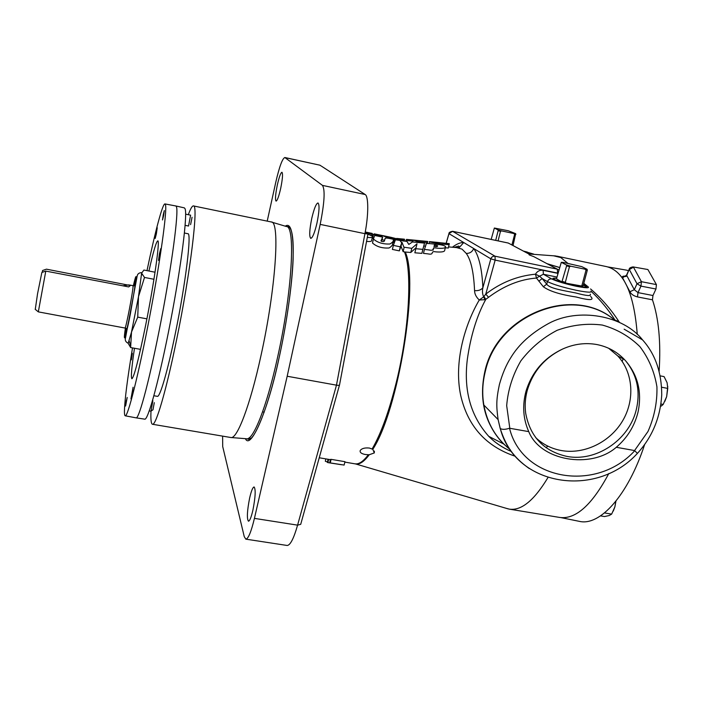 <?xml version="1.0" encoding="UTF-8"?>
<svg xmlns="http://www.w3.org/2000/svg" width="703" height="703" viewBox="0 0 703 703"><rect width="100%" height="100%" fill="white"/><g stroke="black" fill="none" stroke-linecap="round" stroke-linejoin="round"><path stroke-width="1.05" d="M285.269 226.181C290.963 222.148 293.582 233.124 293.125 259.099C292.158 286.13 285.936 327.422 278.863 358.908C268.01 410.332 250.646 450.614 245.409 438.663M368.346 454.736L369.242 454.736C364.145 461.607 359.628 464.683 355.683 463.962L355.05 463.804C358.917 464.463 363.354 461.44 368.346 454.736L365.217 454.498C361.219 453.681 359.576 452.319 360.288 450.386C361.904 448.373 364.945 447.6 369.409 448.057L372.81 449.296L374.304 452.934L369.242 454.736M547.83 446.124L545.994 447.626M146.901 318.846L137.735 317.132L138.491 296.692L131.514 332.036L128.183 343.266C125.67 342.027 124.782 340.217 125.521 337.853L137.199 275.875C137.612 273.898 139.027 272.808 141.435 272.615L141.611 273.195L143.904 270.049L155.038 272.21M252.904 510.167C251.235 517.311 249.75 520.993 248.449 521.195C246.718 518.7 247.113 510.993 249.627 498.075C251.287 490.905 252.781 487.205 254.108 486.959C255.839 489.35 255.444 497.083 252.904 510.167M316.939 223.194C314.628 232.869 312.563 237.939 310.761 238.379C309.1 236.577 309.443 229.872 311.789 218.246C314.083 208.58 316.148 203.483 317.993 202.956C319.663 204.696 319.311 211.436 316.939 223.194M280.699 188.351C278.854 196.418 277.307 200.671 276.068 201.111C275.022 199.766 275.435 194.423 277.298 185.082C279.135 177.042 280.682 172.762 281.947 172.261C283.001 173.571 282.58 178.931 280.699 188.351M271.147 221.946L271.244 221.963C280.277 220.707 275.796 289.126 260.962 355.665C250.154 405.473 236.981 439.63 230.812 437.512L152.463 424.261C151.119 423.865 150.627 419.506 150.978 411.202M188.307 214.705C190.513 208.712 192.218 205.786 193.413 205.926C198.721 203.835 190.531 272.483 176.515 340.164C166.198 390.789 155.82 425.921 152.463 424.261M382.66 237.131L374.646 235.461L373.434 239.029C377.529 242.623 383.012 244.284 389.866 244.003C392.599 242.473 393.812 241.015 393.504 239.618L393.583 239.398C387.318 237.781 384.488 237.649 385.095 238.985C384.198 239.319 385.552 243.071 380.973 240.927L382.66 237.131L381.501 241.428M392.59 243.475C392.872 244.872 391.685 246.375 389.058 247.992C382.168 248.396 376.65 246.735 372.502 243.01L373.434 239.029M372.414 237.034L371.685 240.189C372.08 241.34 370.367 241.744 366.553 241.393M416.071 247.693L410.798 252.474L405.236 252.026L403.118 251.639L401.035 246.235L399.339 250.866L392.397 249.433L393.346 245.4L400.297 246.832L399.339 250.866M394.796 238.897L391.096 237.35L374.277 233.853L373.46 234.468L381.246 236.085L382.247 235.523L386.413 237.157L394.796 238.897L393.891 242.728L392.845 242.517M384.462 240.452L382.089 239.547M373.355 238.484L372.564 238.317L373.46 234.468M184.423 233.027L187.877 233.721C191.822 232.377 185.654 283.494 175.355 333.336C167.727 370.859 159.924 397.538 157.367 396.343L153.904 395.736M154.282 402.661L152.99 409.761L151.145 411.027M152.867 400.692L151.004 411.202L149.264 410.904M192.06 217.28L190.601 224.608M190.583 215.223L188.545 226.032L185.126 225.338M445.377 247.474L444.718 250.18C444.797 251.753 441.853 252.324 435.878 251.867C429.48 250.619 435.219 255.374 427.758 253.845L423.478 253.396L424.436 249.424L428.707 249.916C436.185 251.489 430.385 246.762 436.923 248.15C442.811 248.651 445.702 248.141 445.579 246.63C444.718 245.672 442.345 244.96 438.479 244.486C433.171 244.126 424.243 242.526 426.132 244.407L424.436 249.416M506.222 508.313L509.262 509.121C521.257 510.958 534.139 500.466 547.901 477.645M515.237 456.256C485.843 446.387 467.653 426.044 460.658 395.244C453.549 361.298 465.465 323.327 479.279 300.005C476.186 297.114 474.613 293.986 474.56 290.62C473.743 272.298 470.975 259.899 466.256 253.414L462.056 249.143L456.66 247.597M448.329 247.974L445.289 247.843M425.543 246.155L423.839 246.006M424.533 243.124L421.888 253.37L414.849 252.799L415.825 248.713L422.846 249.372L424.533 243.124L412.433 241.946L408.803 244.451L406.958 241.419L395.429 239.776L393.346 245.4M509.262 509.121L559.632 517.434C575.634 519.649 592.031 505 608.833 473.488M615.178 320.331C608.306 309.592 600.362 299.988 591.364 291.525M590.617 296.42C594.659 300.436 589.826 300.62 576.1 296.991C560.317 294.61 549.403 291.2 543.34 286.745L536.486 278.063C520.018 279.311 504.042 285.726 488.567 297.29L485.817 299.329C476.889 315.656 470.729 335.63 467.346 359.259C463.488 390.279 470.615 415.965 488.726 436.317L488.743 436.335C494.982 442.635 502.557 447.706 511.459 451.546C502.654 447.811 495.07 442.732 488.726 436.317M136.145 417.854L144.713 419.155C148.043 420.781 159.722 377.81 170.495 321.666C181.304 265.549 187.639 214.626 185.074 208.765L184.344 207.868L175.882 205.979L176.479 206.849C178.703 212.64 172.077 263.458 161.295 319.654C150.547 375.877 139.168 419.155 136.127 417.854L125.239 415.807C124.695 415.719 124.422 414.234 124.431 411.369C124.686 400.139 127.384 378.987 132.516 347.906M132.05 394.664L130.951 398.9L133.087 387.248L132.05 394.664M131.382 359.848L132.331 353.301L131.382 359.848M159.801 255.514L158.518 260.47L159.484 253.546L160.776 248.581L159.801 255.514M156.356 233.888L155.205 238.44L157.244 227.728L156.356 233.888M659.124 371.254C660.978 342.326 658.755 318.512 652.463 299.812L637.489 296.921C633.702 295.945 631.18 294.223 629.923 291.754L622.586 277.808C621.795 276.472 622.823 275.928 625.661 276.191M628.57 270.62L625.916 270.04M578.789 521.239L579.553 521.398C599.861 526.108 627.841 495.8 644.651 444.498M146.989 270.646C154.985 232.28 162.639 203.158 164.985 203.932L165.486 204.784C167.27 210.496 160.258 261.244 149.511 317.44C138.781 373.671 127.841 417.037 125.239 415.807M452.398 247.236C456.423 244.055 460.201 242.482 463.743 242.535L473.699 248.519C478.945 255.83 482.012 268.88 482.882 287.685C482.153 290.998 482.407 294.056 483.664 296.868L485.764 294.118L495.167 260.119L490.843 258.836C491.608 256.859 493.005 255.98 495.017 256.2L557.321 269.17L533.92 256.7L529.201 254.881L528.823 253.976L508.331 243.062L452.688 231.331L448.98 233.484M553.586 255.787L560.827 257.579L567.927 263.379M555.845 255.971L528.823 253.976M529.227 468.523C513.278 457.152 506.063 446.317 500.202 428.496L498.111 419.594C496.353 406.378 496.037 400.394 499.42 384.418C502.452 373.671 506.239 364.76 510.782 357.678C518.796 344.312 531.459 332.879 548.788 323.38C578.086 307.51 623.166 315.093 642.577 339.909L624.141 329.18M134.475 348.257C131.619 367.449 130.758 377.616 131.892 378.759C134.097 377.151 138.702 359.207 145.706 324.927C154.168 282.834 160.231 239.635 157.753 240.874C156.259 241.568 153.316 251.621 148.931 271.024M126.382 400.262L125.556 406.07L126.382 400.262M125.811 404.497L126.909 398.531L125.881 404.471M163.272 214.643L162.507 219.951L163.544 215.909L164.3 210.601L163.272 214.643M583.358 284.961L586.478 286.666C588.912 289.328 559.149 282.694 553.797 279.372L553.621 279.276C552.013 278.239 553.033 277.913 556.679 278.3M127.199 397.45L125.679 405.666L127.199 397.45M164.265 210.953L162.542 219.591L164.265 210.953M585.748 287.184L586.478 286.666M583.332 285.058L585.661 286.27C586.636 287.457 583.182 287.272 575.282 285.726C564.386 283.309 557.207 281.103 553.744 279.091C552.91 278.37 553.894 278.142 556.697 278.406M566.97 456.414C595.669 462.038 628.174 440.658 635.925 411.079C640.785 392.107 637.419 375.437 625.828 361.07C637.981 375.437 642.076 392.353 638.096 411.835C634.668 425.913 627.401 437.732 616.285 447.284C590.88 469.419 540.247 460.799 528.761 431.624C523.094 418.865 522.188 405.323 526.064 391C532.215 371.483 544.526 357.432 563.015 348.855C544.711 357.59 532.751 371.588 527.136 390.842C525.176 398.39 524.693 405.877 525.695 413.302C530.185 436.897 543.946 451.273 566.97 456.414M563.015 348.855C574.325 343.881 585.74 342.466 597.26 344.619C608.042 346.834 617.164 351.86 624.607 359.716L625.828 361.07M535.739 437.661C542.927 444.445 551.486 448.742 561.416 450.553C584.255 454.604 609.765 442.292 622.41 421.194C635.108 400.13 633.341 372.669 617.752 355.911L608.631 348.249M164.019 212.201L163.773 213.308M125.978 328.336L125.521 333.635M133.614 285.726L135.345 280.277C135.679 282.852 134.027 293.678 130.398 312.738C127.735 326.069 126.03 333.134 125.292 333.916L125.644 328.204M126.689 329.795L126.487 328.582M42.224 272.333L42.558 270.523L46.451 269.17L130.389 285.532L128.684 286.921L45.792 271.103L38.322 311.877L124.993 328.037C125.767 329.496 133.421 289.557 133.034 286.033L135.038 285.594M45.792 271.103L41.864 272.465L37.549 293.766L35.273 309.364M222.614 436.132L222.702 446.537L244.249 536.626L245.813 539.148C248.282 538.858 251.156 531.934 254.424 518.383L287.184 376.246L320.181 224.398C324.487 202.745 325.243 189.748 322.457 185.381L284.856 157.516C282.386 158.474 279.372 166.681 275.796 182.156L267.21 221.129M285.084 157.621L319.97 165.205L284.856 157.516M320.181 224.398L364.927 233.677C368.732 214.591 368.548 196.137 365.182 194.529L322.457 185.381M287.184 376.246L336.473 385.165C338.661 385.499 339.681 385.385 339.549 384.822L367.968 233.871L364.927 233.677L336.473 385.165L297.589 525.141L300.708 524.333L339.444 385.2M245.813 539.148L287.184 545.475C290.304 545.256 293.775 538.472 297.589 525.141L254.424 518.383M329.681 462.829L330.392 459.454L331.069 459.34L344.988 461.686L344.11 465.07L329.681 462.829L344.11 465.07M328.644 459.367L327.932 462.618L341.526 464.745M328.046 459.261L327.378 462.425L327.932 462.618M327.466 462.012L325.322 461.273L325.832 458.892M331.069 459.34L330.322 462.759M394.945 240.936L395.525 238.466L391.096 237.35M381.246 236.085L381.088 236.797M382.247 235.523L381.905 236.973M386.413 237.157L386.246 237.878M396.738 238.449L395.851 239.864M396.017 239.152L403.742 240.241L403.54 241.085M400.297 246.832L401.975 242.28L401.035 246.235M401.975 242.28L404.076 247.614L403.118 251.639M367.3 237.394C371.237 237.799 372.994 237.429 372.59 236.287L367.915 234.152M367.317 233.994L365.92 233.651M365.112 232.737L371.228 234.011L370.956 235.189M371.228 234.011L372.107 233.405L372.502 233.853L372.054 235.777M399.067 239.785L396.527 238.484M403.742 240.241L404.577 239.336L404.146 241.138M401.756 242.834L400.13 240.751M403.953 247.21L411.791 248.335L417.011 243.792L415.825 248.713M411.791 248.335L410.798 252.474M479.279 300.005L484.929 299.689L483.664 296.868L479.279 300.005M483.972 296.508L485.817 299.329L484.929 299.689M422.846 249.372L421.888 253.37M446.212 243.229L448.989 233.66L463.743 242.535L459.481 247.298L457.389 247.623M474.56 290.62C478.356 290.937 481.133 289.961 482.882 287.685L490.843 258.836L473.699 248.519C472.311 251.841 469.824 253.467 466.256 253.414M405.649 241.287L405.851 240.444L412.951 241.138L412.749 241.981M412.951 241.138L413.276 240.057L417.424 241.577L417.222 242.412M417.424 241.577L427.134 242.526L426.932 243.335M427.134 242.526L427.74 241.56L427.301 243.37M420.816 240.786L417.626 240.479M406.703 239.415L405.851 240.444M430.623 241.735L429.542 241.955L439.296 243.862L449.094 244.679L449.287 243.651C445.597 243.326 437.705 242.342 439.665 242.957L437.143 242.843L437.09 242.368L442.987 243.027M439.674 242.746L437.09 242.5M583.798 283.335L587.611 286.429M590.564 288.951C601.61 298.494 611.188 309.566 619.299 322.167M556.714 256.129L606.671 266.648C623.904 270.954 634.097 293.546 637.261 334.435M437.046 246.586L433.979 246.481L434.401 245.11L437.618 245.769L437.046 246.586M175.855 205.97L164.985 203.932M488.567 297.29L485.764 294.118C500.764 282.553 517.329 275.919 535.475 274.196L536.486 278.063L539.579 276.209L542.198 278.581L538.814 281.138M590.23 294.17C591.557 296.323 586.785 295.928 575.924 293.01C564.553 290.673 549.535 288.634 546.732 284.161L547.488 281.622L542.198 278.581L546.732 284.161L543.34 286.745M558.973 267.254L559.509 267.395M614.545 320.076C573.63 284.9 497.575 314.689 485.325 371.404C482.469 382.748 481.977 393.961 483.849 405.033L498.111 419.594L500.272 428.566C502.329 429.691 505.413 429.586 509.517 428.241L528.761 431.624M557.936 273.379L543.129 270.321C539.834 269.882 537.285 271.173 535.475 274.196L539.579 276.209L543.384 274.249L551.723 278.942C556.688 281.323 564.861 283.757 576.249 286.262C586.697 288.256 590.441 288.274 587.48 286.323L583.56 284.214M613.069 319.505L613.983 319.645M614.027 319.645L618.991 321.693M647.894 269.53L633.025 266.894L647.894 269.53L656.417 284.61L655.969 289.021L652.955 295.524L652.463 299.812M626.971 274.847L622.586 277.808M633.025 266.894C630.486 267.368 629.211 268.133 629.211 269.187L626.707 275.435L634.308 289.706L629.923 291.754M655.969 289.021L640.96 286.112L641.417 281.692L633.473 267.184L629.334 269.565L637.006 283.766L634.308 289.706L637.999 292.615L637.489 296.921M557.997 273.142L557.681 274.337M500.202 428.496L500.272 428.566C515.106 486.019 595.916 499.086 637.401 453.391L634.563 450.553L616.285 447.284M661.646 387.23L667.762 388.399L666.655 396.65L663.184 404.427L660.961 404.014M660.187 375.859L664.08 376.606L667.094 382.704L667.762 388.399M663.184 404.427L661.251 406.088M622.199 361.465L623.289 358.345M652.955 295.524L637.999 292.615L640.96 286.112L637.006 283.766L641.417 281.692L656.417 284.61M615.802 501.309L614.897 506.854L611.645 514.121L604.501 512.926M600.52 515.888L604.527 516.556L609.193 515.536L611.645 514.121M664.88 401.272L666.655 396.65L667.762 386.307M613.288 511.063L614.897 506.854L615.933 501.151M566.284 283.239L582.55 286.183L583.156 285.717L587.313 270.18L587.075 269.267L581.759 266.622L563.34 262.421L561.293 262.333L566.39 264.943L566.609 265.857L561.899 281.929L566.284 283.239L565.344 282.298L569.474 266.683L570.792 266.217L585.081 269.205L586.012 270.145L581.856 285.708L583.156 285.717M561.293 262.333L556.662 278.221L556.873 279.126L561.899 281.929M163.896 213.431L163.781 214.151M163.614 215.426L163.324 216.506M581.856 285.708L580.546 286.174M565.344 282.298L562.488 281.455M498.075 240.883L500.483 231.313L501.608 230.918L513.823 233.519L514.631 234.327L511.925 244.978M491.177 239.433L494.358 228.036L498.005 229.907L498.146 230.654L495.694 240.382M513.023 245.558L515.703 233.668L508.331 230.769L494.358 228.036M144.502 277.448L141.611 273.195L138.491 296.692L144.502 277.448L153.939 279.267M128.113 343.249L130.644 347.563L140.538 349.356M130.644 347.563L131.514 332.036L137.735 317.132M587.075 269.267L585.081 269.205M570.792 266.217L566.39 264.943M569.474 266.683L566.609 265.857M587.313 270.18L586.012 270.145M515.703 233.668L513.823 233.519M501.608 230.918L498.005 229.907M500.483 231.313L498.146 230.654M515.861 234.424L514.631 234.327M135.459 280.629L133.965 285.734M134.537 285.682L135.161 284.627M122.911 285.813L128.658 284.882M231.269 437.538L246.331 438.742C252.939 441.176 266.542 407.573 277.351 358.345C292.202 292.668 295.875 225.022 286.156 226.445L271.683 222.104M510.044 449.551L503.7 443.997C484.85 424.217 478.602 399.919 484.947 371.105C497.232 314.153 573.78 284.469 614.589 320.093M590.959 291.024C592.409 292.72 587.62 292.501 576.592 290.357C562.98 287.386 553.279 284.478 547.488 281.622C548.278 279.627 549.693 278.731 551.723 278.942M133.359 285.708C135.872 274.838 136.681 273.678 135.784 282.211L130.415 313.626C127.832 327.976 121.953 351.096 125.468 327.668M372.159 448.909C381.044 433.681 389.137 411.299 396.448 381.773C409.251 329.795 412.371 271.446 404.471 251.92M405.236 252.026C419.339 281.595 398.46 410.438 372.81 449.296M559.474 267.518L547.356 263.853M523.392 251.085L527.355 252.078M524.13 251.481L533.015 254.047M321.763 166.365L365.182 194.529M392.634 243.282L393.583 239.398M448.259 248.097L449.094 244.679M558.832 269.961L557.321 269.17L557.611 273.08L495.167 260.119L495.017 256.2L452.521 231.296M488.743 436.335L503.7 443.997C493.163 433.391 486.538 420.403 483.849 405.033C487.293 423.566 496.107 438.47 510.29 449.735M556.961 277.061L543.384 274.249L543.129 270.321M509.701 243.792L508.155 243.027M509.798 428.224L506.678 405.631C507.961 389.893 512.68 374.98 520.835 360.894C530.765 347.932 542.865 337.739 557.136 330.305C572.11 324.9 587.163 323.143 602.295 325.05C616.821 329.083 629.361 336.289 639.915 346.658C648.834 358.486 654.511 371.896 656.936 386.878C657.314 402.204 654.335 417.064 647.999 431.457L634.563 450.553M634.791 450.658C596.478 492.838 522.32 480.764 509.517 428.241M626.522 275.198L629.431 268.678M125.239 331.798C124.369 338.908 124.651 339.936 126.083 334.883M136.268 276.833L136.769 277.755M246.56 438.777L248.335 439.234C253.95 441.923 268.484 407.309 278.854 358.882C292.94 295.822 297.87 228.475 288.204 226.718L286.376 226.498M508.383 508.954L355.683 463.962L344.883 462.099M126.927 328.846L124.993 328.037M251.191 438.444L248.871 438.048M271.244 221.963L193.413 205.926M394.075 241.964L394.515 242.06M190.645 215.18L185.636 214.151M547.022 263.678L559.491 267.456M607.928 266.947L626.681 270.172M560.915 517.601L579.553 521.398M35.15 309.258L38.322 311.877M264.205 412.134L262.588 411.853M321.227 166.022L319.698 165.091M319.241 457.776L330.357 459.648M374.356 451.133L374.304 452.934M448.549 246.911L458.356 247.737L459.481 247.298L458.787 246.059L454.041 247.377M396.589 238.431L404.374 239.187M365.244 231.981L372.107 233.405M429.542 241.955L429.146 243.598M446.15 243.22L448.936 233.616C448.813 232.544 450.043 231.77 452.609 231.296L508.243 243.027M406.545 239.398L413.179 240.048M413.276 240.057L419.173 240.628M420.746 240.778L427.626 241.445M429.269 241.604L437.09 242.368M533.7 254.108L523.375 251.076M437.486 246.331L437.618 245.769M433.083 250.206L433.672 247.781M626.118 276.428L624.668 276.543L626.522 275.207M637.463 453.321C652.296 437.011 660.389 417.512 661.743 394.822C661.628 372.309 655.24 354.004 642.577 339.909M617.752 355.911L624.607 359.716M141.575 275.049L142.006 274.495M129.194 341.043L130.477 345.226M129.501 284.987L132.946 285.646"/></g></svg>
